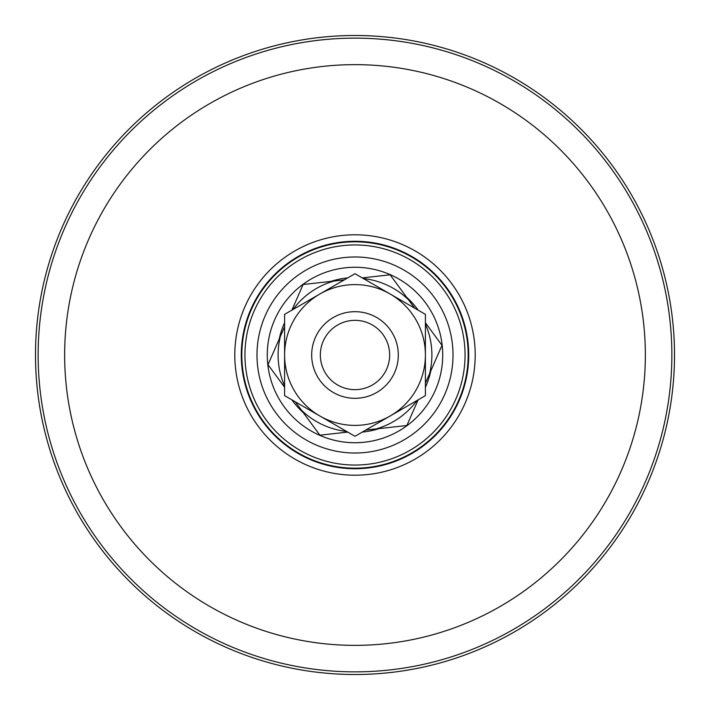 <?xml version="1.0" encoding="UTF-8"?>
<svg xmlns="http://www.w3.org/2000/svg" width="710" height="710" viewBox="0 0 710 710"><rect width="100%" height="100%" fill="white"/><g stroke="black" fill="none" stroke-linecap="round" stroke-linejoin="round"><path stroke-width="1.06" d="M674.5 355A319.5 319.5 0 0 1 355 674.5A319.5 319.5 0 0 1 35.5 355A319.5 319.5 0 0 1 355 35.5A319.5 319.5 0 0 1 674.5 355M355 234.797A120.203 120.203 0 0 1 475.203 355A120.203 120.203 0 0 1 355 475.203A120.203 120.203 0 0 1 234.797 355A120.203 120.203 0 0 1 355 234.797M355 241.276A113.724 113.724 0 0 1 468.724 355A113.724 113.724 0 0 1 355 468.724A113.724 113.724 0 0 1 241.276 355A113.724 113.724 0 0 1 355 241.276M355 241.817A113.183 113.183 0 0 1 468.183 355A113.183 113.183 0 0 1 355 468.183A113.183 113.183 0 0 1 241.817 355A113.183 113.183 0 0 1 355 241.817M355 244.95A110.05 110.05 0 0 1 465.05 355A110.05 110.05 0 0 1 355 465.05A110.05 110.05 0 0 1 244.95 355A110.05 110.05 0 0 1 355 244.95M355 267.271A87.729 87.729 0 0 1 442.729 355A87.729 87.729 0 0 1 355 442.729A87.729 87.729 0 0 1 267.271 355A87.729 87.729 0 0 1 355 267.271M355 256.984A98.015 98.015 0 0 1 453.015 355A98.015 98.015 0 0 1 355 453.015A98.015 98.015 0 0 1 256.984 355A98.015 98.015 0 0 1 355 256.984M347.74 277.903A77.434 77.434 0 0 0 330.931 281.4L333.833 281.071A76.893 76.893 0 0 0 293.008 309.507M344.252 279.917L303.117 284.488L291.881 310.137A77.434 77.434 0 0 0 291.863 310.163M284.603 322.739A77.434 77.434 0 0 0 279.225 339.043L280.397 336.363A76.893 76.893 0 0 0 284.603 385.938M284.586 387.225A77.434 77.434 0 0 0 284.603 387.261L267.998 364.683L284.603 326.76M291.863 399.836A77.434 77.434 0 0 0 303.294 412.643L301.564 410.291A76.893 76.893 0 0 0 346.595 431.431M347.705 432.097A77.434 77.434 0 0 0 347.74 432.097L319.882 435.186L295.342 401.851M362.26 432.097A77.434 77.434 0 0 0 379.069 428.6L376.167 428.929A76.893 76.893 0 0 0 416.992 400.493M365.748 430.082L406.883 425.512L418.119 399.863A77.434 77.434 0 0 0 418.137 399.836M425.396 387.261A77.434 77.434 0 0 0 430.775 370.957L429.603 373.637A76.893 76.893 0 0 0 425.396 324.062M425.414 322.775A77.434 77.434 0 0 0 425.396 322.739L442.002 345.317L425.396 383.24M418.137 310.163A77.434 77.434 0 0 0 406.706 297.357L408.436 299.709A76.893 76.893 0 0 0 363.405 278.568M362.295 277.903A77.434 77.434 0 0 0 362.26 277.903L390.118 274.814L414.658 308.149M372.377 315.32A43.319 43.319 0 0 1 394.68 372.377A43.319 43.319 0 0 1 337.623 394.68A43.319 43.319 0 0 1 315.32 337.623A43.319 43.319 0 0 1 372.377 315.32M368.907 323.254A34.657 34.657 0 0 1 386.746 368.907A34.657 34.657 0 0 1 341.093 386.746A34.657 34.657 0 0 1 323.254 341.093A34.657 34.657 0 0 1 368.907 323.254M319.802 294.038L284.603 314.352L284.603 395.647L355 436.286L425.396 395.647L425.396 314.352L355 273.714L319.802 294.038A70.396 70.396 0 0 0 319.802 415.962A70.396 70.396 0 0 0 425.396 355A70.396 70.396 0 0 0 319.802 294.038M671.855 355A316.855 316.855 0 0 1 355 671.855A316.855 316.855 0 0 1 38.145 355A316.855 316.855 0 0 1 355 38.145A316.855 316.855 0 0 1 671.855 355M645.354 355A290.355 290.355 0 0 1 355 645.354A290.355 290.355 0 0 1 64.645 355A290.355 290.355 0 0 1 355 64.645A290.355 290.355 0 0 1 645.354 355"/></g></svg>
